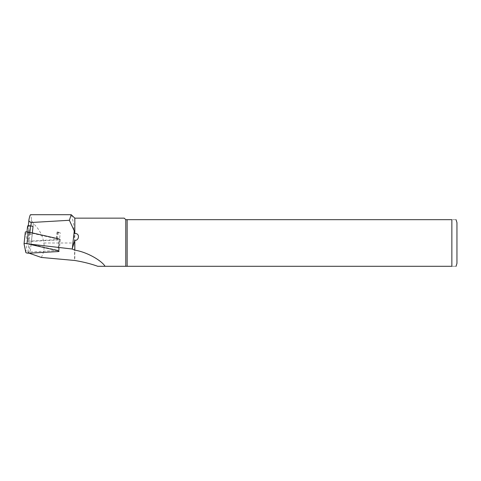 <?xml version="1.0" encoding="UTF-8"?>
<svg xmlns="http://www.w3.org/2000/svg" width="481" height="481" viewBox="0 0 481 481"><rect width="100%" height="100%" fill="white"/><g stroke="black" fill="none" stroke-linecap="round" stroke-linejoin="round"><path stroke-width="0.36" stroke-dasharray="2.4 1.8" d="M27.609 226.058L29.131 233.465A2.038 0.493 -173.8 0 0 29.708 233.844A2.038 0.493 -173.8 0 0 32.257 234.169L29.804 234.307A7.642 1.84 -173.8 0 0 29.81 234.343L28.211 226.581A2.549 0.613 6.2 0 1 28.211 226.539A2.549 0.613 6.2 0 1 30.88 226.208L33.039 226.455M41.306 257.449C43.711 253.096 44.565 248.274 43.861 242.983L43.188 239.634C41.516 233.459 38.239 228.09 33.351 223.533L31.379 219.859C31.313 216.474 31.055 214.754 30.616 214.706M74.826 218.146L74.826 260.486M125.775 219.673L125.775 266.294L451.857 266.294L451.857 219.673C457.84 219.673 457.84 219.673 451.857 219.673L125.775 219.673L124.242 218.146M105.062 266.294L125.775 266.294M71.567 214.893L73.671 224.116L74.567 242.983L74.567 260.528M29.113 253.18L27.874 252.104L58.321 250.415L31.109 244.252L32.335 232.912M451.857 266.294C457.84 266.294 457.84 266.294 451.857 266.294M127.14 219.673L127.14 266.294M456.95 222.601L456.95 263.366M27.874 252.104L29.804 234.307M57.125 231.908L60.251 232.618L57.305 232.78A2.038 0.493 -173.8 0 0 58.231 232.473A2.038 0.493 -173.8 0 0 57.125 231.908L56.385 238.744L29.816 232.732L29.858 232.347M58.321 250.415L60.251 232.618M26.978 231.812L26.864 232.858A2.038 0.493 6.2 0 0 26.87 232.894L28.391 240.296A2.038 0.493 -173.8 0 0 31.518 241.005L56.566 239.616L57.305 232.78M31.518 241.005L32.257 234.169M26.864 232.858A2.038 0.493 6.2 0 1 29.816 232.732M56.566 239.616A2.038 0.493 -173.8 0 0 57.492 239.31A2.038 0.493 -173.8 0 0 56.385 238.744M25.319 232.155L27.092 240.783A2.038 0.493 -173.8 0 0 30.219 241.492L59.41 239.869A2.038 0.493 -173.8 0 0 60.335 239.562A2.038 0.493 -173.8 0 0 59.229 238.997L57.967 250.697M43.861 242.983L74.567 242.983M33.351 223.533L30.099 253.577M28.962 219.697L28.92 220.045M28.307 225.733L28.211 226.581M31.379 219.859L29.81 234.343M26.87 232.894L26.984 231.812M28.391 240.296L29.131 233.465M58.141 251.569L59.41 239.869M25.824 252.483L27.092 240.783M28.95 253.192L30.219 241.492M28.211 226.539L28.301 225.733M58.231 232.473L57.492 239.31M60.335 239.562L59.067 251.262"/><path stroke-width="0.72" d="M69.378 220.286L71.206 214.706L30.616 214.706C30.171 214.754 29.618 216.42 28.962 219.697C28.619 221.026 29.395 221.963 31.283 222.505L69.378 220.286L74.254 230.934L74.826 233.628C79.882 232.822 79.461 240.548 74.826 240.47L72.108 249.008L74.826 250.162C87.38 252.104 101.725 260.756 105.062 266.294L97.763 266.294C91.083 263.871 83.435 261.935 74.826 260.486L41.306 257.449L29.113 253.18M28.962 219.697L28.301 225.733M74.826 233.628L74.826 218.146L71.206 214.706M74.826 250.162L74.826 240.47M127.14 266.294L127.14 219.673L451.857 219.673L451.857 266.294C457.84 266.294 457.84 266.294 451.857 266.294L97.763 266.294M125.775 266.294L125.775 219.673L127.14 219.673M74.826 218.146L124.242 218.146L125.775 219.673M72.108 249.008L31.109 244.252M456.024 219.673L456.95 222.601L456.95 263.366L456.024 266.294M451.857 219.673C457.84 219.673 457.84 219.673 451.857 219.673M32.335 232.912L33.039 226.455L30.556 225.896A2.038 0.493 6.2 0 0 27.609 226.022L26.978 231.812M26.984 231.812L27.609 226.058A2.038 0.493 6.2 0 1 27.609 226.022M59.229 238.997L28.265 231.992A2.038 0.493 -173.8 0 0 25.319 232.113A2.038 0.493 -173.8 0 0 25.319 232.155L24.062 243.783M58.141 251.569A2.038 0.493 -173.8 0 0 59.067 251.262A2.038 0.493 -173.8 0 0 57.967 250.697L26.996 243.693A2.038 0.493 -173.8 0 0 24.05 243.819A2.038 0.493 -173.8 0 0 24.05 243.855L25.824 252.483A2.038 0.493 -173.8 0 0 28.95 253.192L58.141 251.569M74.254 230.934L72.348 248.497M31.283 222.505L30.904 225.974M28.92 220.045L28.307 225.733M29.858 232.347L30.556 225.896M26.996 243.693L28.265 231.992M25.319 232.113L24.05 243.819"/></g></svg>
